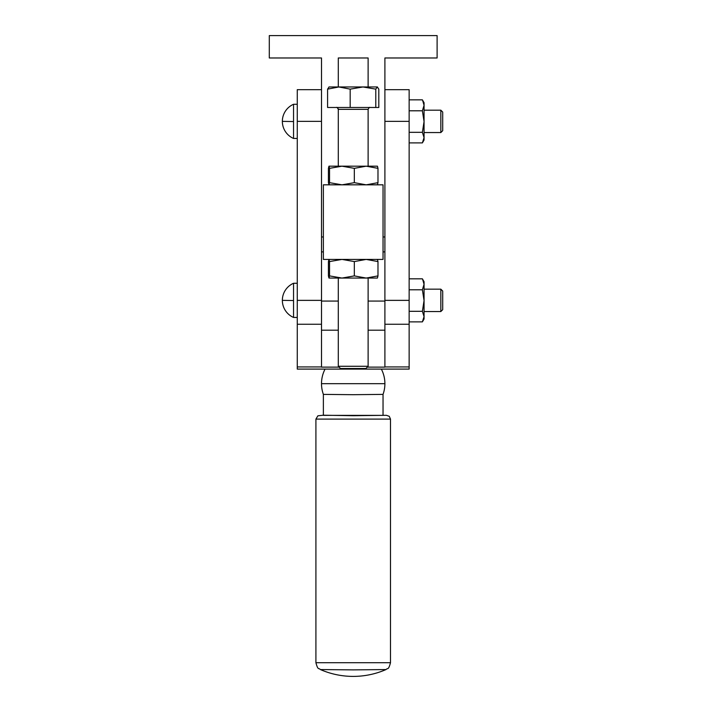 <?xml version="1.0" encoding="UTF-8"?>
<svg xmlns="http://www.w3.org/2000/svg" width="712" height="712" viewBox="0 0 712 712"><rect width="100%" height="100%" fill="white"/><g stroke="black" fill="none" stroke-linecap="round" stroke-linejoin="round"><path stroke-width="1.07" d="M383.038 251.888L384.898 251.888L384.898 57.975L437.106 57.975L437.106 35.6L269.296 35.6L269.296 57.975L321.504 57.975L321.504 236.971L323.373 236.971M339.135 367.125L321.504 367.125L321.504 251.888L323.373 251.888M369.973 107.476C369.626 107.058 369.003 107.681 368.122 109.337L338.289 109.337L338.289 166.181L338.289 108.776M338.289 86.962L338.289 57.975L368.122 57.975L368.122 86.962M321.504 251.888L321.504 236.971M353.205 669.885L320.4 669.556A82.04 82.04 0 0 0 386.011 669.556L353.205 669.885M386.02 669.547L386.011 669.556C387.817 667.625 388.334 670.695 390.496 662.712L315.914 662.712C318.077 670.695 318.593 667.625 320.4 669.556M353.205 394.697L323.373 394.386L323.373 415.372L383.038 415.372L383.038 394.386L353.205 394.697M440.835 289.17L440.835 311.545L442.704 309.684L442.704 291.039L440.835 289.17L424.058 289.17M282.353 300.357A18.645 18.645 0 0 0 293.54 317.445L293.54 283.269A18.645 18.645 0 0 0 282.353 300.357L293.54 300.535M297.269 369.092L409.142 369.092L297.269 369.092L297.269 89.676L321.504 89.676M409.142 369.092L409.142 89.676L384.898 89.676M367.267 367.125L384.898 367.125L384.898 251.888M440.835 110.182L440.835 132.557L442.704 130.696L442.704 112.051L440.835 110.182L424.058 110.182M282.353 121.369A18.645 18.645 0 0 0 293.54 138.457L293.54 104.281A18.645 18.645 0 0 0 282.353 121.369L293.54 121.547M422.465 99.965L424.058 102.724L424.058 105.323L422.536 100.089M422.465 278.953L424.058 281.712L424.058 284.31L422.536 279.077M424.058 316.6L424.058 319.003L422.394 321.886L424.058 316.6L422.394 311.313L424.058 300.553L424.058 316.6M424.058 300.553L422.394 289.784L424.058 284.31L424.058 300.553M409.142 278.828L422.394 278.828M409.142 289.784L422.394 289.784M409.142 311.313L422.394 311.313M409.142 321.886L422.394 321.886M424.058 137.612L424.058 140.015L422.394 142.898L424.058 137.612L422.394 132.325L424.058 121.565L424.058 137.612M424.058 121.565L422.394 110.796L424.058 105.323L424.058 121.565M409.142 99.84L422.394 99.84M409.142 110.796L422.394 110.796M409.142 132.325L422.394 132.325M409.142 142.898L422.394 142.898M338.289 322.75L338.289 301.069L321.504 301.069M383.038 184.826L383.038 259.408L323.373 259.408L323.373 184.826L383.038 184.826L341.938 184.835L354.327 182.664L366.155 184.835L377.983 182.664L377.983 168.352L366.155 166.181L354.327 168.352L341.938 166.19L377.44 166.181L377.983 168.352M341.938 278.063L354.327 275.891L366.155 278.063L328.98 278.054L329.549 275.891L341.938 278.063M377.422 259.408L377.983 261.58L366.155 259.417L354.327 261.58L341.938 259.417L329.549 261.58L328.98 259.408L328.419 261.571L328.419 275.891L328.98 278.054M328.962 166.181L341.938 166.19L329.549 168.352L328.962 166.181L352.6 166.181M377.422 166.181L368.122 166.181L368.122 109.337M328.98 166.181L328.419 168.344L328.419 182.664L328.98 184.826L329.549 182.664L341.938 184.835L328.98 184.826M377.983 182.664L377.422 184.826M329.549 182.664L329.549 168.352M354.327 182.664L354.327 168.352M377.44 278.054L366.155 278.063L377.983 275.891L377.983 261.58M377.983 275.891L377.422 278.054M329.549 275.891L329.549 261.58M354.327 275.891L354.327 261.58M328.962 184.826L323.373 184.826M338.289 366.28L340.523 368.513L365.879 368.513L368.122 366.28L338.289 366.28L338.289 278.063M375.785 107.476L375.785 89.134L377.298 86.962L378.811 89.134L378.811 107.476L327.591 107.476L327.591 89.134L338.885 86.971L328.962 86.962L377.44 86.962M350.179 89.134L362.978 86.971L338.885 86.971L350.179 89.134L350.179 107.476M377.298 86.962L362.978 86.971L375.785 89.134M329.104 86.962L327.591 89.134M383.038 236.971L384.898 236.971M315.914 419.101L317.89 415.808L323.373 415.212L353.205 415.719L386.376 415.31L389.25 416.315L390.496 419.101L315.914 419.101L315.914 662.712M384.898 121.369L409.142 121.369M384.898 324.254L409.142 324.254M297.269 121.369L321.504 121.369M297.269 324.254L321.504 324.254M325.064 369.092A31.702 31.702 0 0 0 321.504 383.679L384.898 383.679A31.702 31.702 0 0 0 381.347 369.092M297.269 300.357L321.504 300.357M297.269 366.938L321.504 366.938M384.898 300.357L409.142 300.357M384.898 366.938L409.142 366.938M368.122 301.069L384.898 301.069M297.269 317.445L293.54 317.445M440.835 311.545L424.058 311.545M321.504 383.679A31.702 31.702 0 0 0 323.373 394.386M383.038 394.386A31.702 31.702 0 0 0 384.898 383.679M297.269 138.457L293.54 138.457M440.835 132.557L424.058 132.557M297.269 104.281L293.54 104.281M297.269 283.269L293.54 283.269M390.496 419.101L390.496 662.712M321.504 330.19L338.289 330.19M368.122 330.19L384.898 330.19M368.122 278.063L368.122 366.28M338.289 109.337C337.426 107.681 336.812 107.067 336.438 107.476"/></g></svg>
